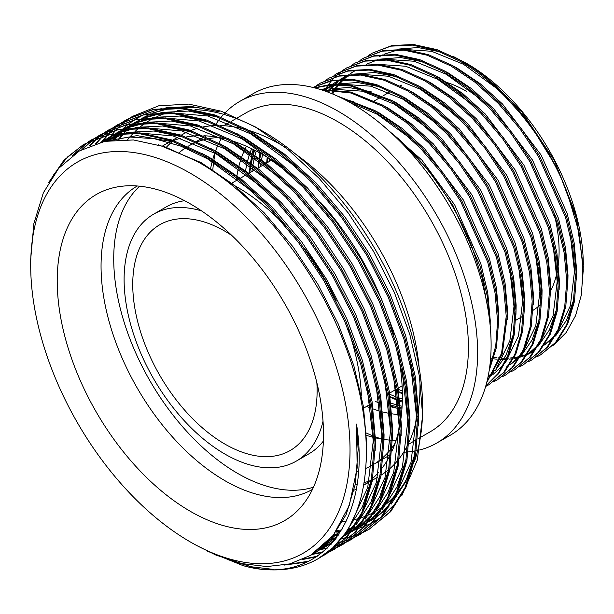 <?xml version="1.0" encoding="UTF-8"?>
<svg xmlns="http://www.w3.org/2000/svg" width="614" height="614" viewBox="0 0 614 614"><rect width="100%" height="100%" fill="white"/><g stroke="black" fill="none" stroke-linecap="round" stroke-linejoin="round"><path stroke-width="0.92" d="M190.363 511.347A188.283 108.709 60 0 1 63.065 329.173A188.283 108.709 60 0 1 115.762 187.216A188.283 108.709 60 0 1 190.363 203.886A188.283 108.709 60 0 1 307.959 353.426A188.283 108.709 60 0 1 300.637 507.425A188.283 108.709 60 0 1 190.363 511.347M312.457 489.412A175.182 101.141 60 0 1 224.931 480.693A175.182 101.141 60 0 1 110.505 326.387A175.182 101.141 60 0 1 137.275 185.981M313.478 487.209A175.182 101.141 60 0 1 237.603 473.379A175.182 101.141 60 0 1 126.377 329.089A175.182 101.141 60 0 1 139.685 186.195M228.078 182.228A175.182 101.141 60 0 1 237.603 187.301A175.182 101.141 60 0 1 285.495 226.067M323.025 421.227A142.594 82.322 60 0 1 296.224 461.145A142.594 82.322 60 0 1 224.931 454.084A142.594 82.322 60 0 1 131.78 328.429A142.594 82.322 60 0 1 153.638 214.171A142.594 82.322 60 0 1 201.607 210.924M323.371 441.067A142.594 82.322 60 0 1 308.903 453.83L296.224 461.145M445.802 82.146A130.368 75.269 60 0 1 466.916 91.501M316.855 382.683A130.368 75.269 60 0 1 290.115 450.561A130.368 75.269 60 0 1 224.931 444.106A130.368 75.269 60 0 1 139.762 329.219A130.368 75.269 60 0 1 159.747 224.755A130.368 75.269 60 0 1 224.931 231.209A130.368 75.269 60 0 1 231.9 235.538M390.519 406L396.705 408.141M487.877 308.619L482.282 278.449L471.867 246.713L469.917 247.396M490.01 324.146L487.263 295.971L479.933 265.747L453.178 205.882L427.927 169.556L398.056 138.488A172.741 99.729 60 0 1 471.867 246.713M389.199 396.736L397.941 400.535M399.161 401.011L402.293 402.147M489.596 367.809L495.744 345.997L497.593 321.276L495.03 292.847L487.762 262.247L460.738 201.515L442.164 173.701L420.575 148.373L397.151 127.09L373.289 110.965L340.394 97.488M489.181 370.564L496.457 347.394L498.675 320.654L496.112 292.226L488.836 261.625L461.82 200.893L443.247 173.079L421.657 147.751L398.233 126.469L374.371 110.336L336.848 95.822M397.841 391.747L402.37 393.812M486.917 381.762L501.569 353.326L506.235 316.287L503.672 287.859L496.404 257.258L469.38 196.526L450.806 168.712L429.217 143.384L405.793 122.102L381.931 105.969L351.047 93.021L321.606 89.905M486.695 382.637L502.313 353.817L507.317 315.665L504.754 287.237L497.478 256.629L470.462 195.897L451.889 168.09L430.299 142.763L406.875 121.48L383.013 105.347L350.817 92.046L320.316 89.498M485.758 386.068L498.33 373.235L507.648 355.92L513.212 334.899L514.885 311.298L512.314 282.87L505.046 252.27L478.022 191.537L459.449 163.723L437.859 138.396L414.435 117.113L390.573 100.98L350.732 86.037L331.859 84.809L314.744 87.902M485.705 386.275L498.729 373.527L508.415 356.082L514.217 334.737L515.96 310.676L513.396 282.24L506.12 251.64L479.104 190.908L460.531 163.094L438.941 137.766L415.517 116.491L391.655 100.358L350.878 85.254L331.652 84.264L314.307 87.787M485.651 386.459L488.828 384.763L503.626 372.46L514.77 354.6L521.486 332.082L523.527 306.309L520.964 277.881L513.688 247.273L486.672 186.541L468.091 158.734L446.501 133.407L423.084 112.124L399.215 95.991L375.753 85.308L352.682 80.127L331.353 80.902L312.879 87.434L331.437 80.465L353.027 79.429L376.443 84.555L400.297 95.37L424.159 111.502L447.583 132.778L469.173 158.105L487.746 185.919L514.77 246.651L522.038 277.252L524.602 305.68L522.568 331.453L515.844 353.979L504.708 371.831L488.828 384.763M493.602 381.808L497.47 379.774L512.268 367.471L523.412 349.612L530.128 327.085L532.169 301.32L529.606 272.885L522.33 242.284L495.314 181.552L476.733 153.738L455.143 128.418L431.726 107.135L407.857 91.002L383.996 80.188L360.579 75.061L338.989 76.105L320.408 83.074L316.709 85.392M497.47 379.774L513.35 366.842L524.486 348.99L531.21 326.464L533.244 300.691L530.68 272.263L523.412 241.663L496.388 180.93L477.815 153.116L456.225 127.789L432.801 106.514L408.939 90.381L385.078 79.567L361.661 74.44L340.072 75.484L320.408 83.074M502.244 376.819L506.113 374.778L520.91 362.475L532.054 344.623L538.77 322.097L540.811 296.324L538.248 267.896L530.972 237.296L503.956 176.563L485.375 148.749L463.785 123.422L440.368 102.147L416.499 86.014L392.638 75.2L369.221 70.073L347.631 71.117L329.05 78.085L325.351 80.403M506.113 374.778L521.992 361.853L533.129 344.001L539.852 321.475L541.886 295.702L539.322 267.274L532.054 236.674L505.03 175.942L486.457 148.127L464.867 122.8L441.443 101.525L417.581 85.392L393.72 74.57L370.303 69.451L348.714 70.495L329.05 78.085M510.886 371.823L514.755 369.789L529.552 357.486L540.696 339.634L547.412 317.108L549.453 291.335L546.89 262.907L539.614 232.307L512.598 171.575L494.017 143.76L472.427 118.433L449.011 97.158L425.149 81.025L401.28 70.211L377.863 65.084L356.273 66.128L337.692 73.089L333.993 75.415M514.755 369.789L530.634 356.864L541.771 339.012L548.494 316.486L550.528 290.714L547.964 262.285L540.696 231.685L513.672 170.953L495.099 143.139L473.509 117.811L450.085 96.528L426.223 80.403L402.362 69.582L378.945 64.462L357.356 65.498L337.692 73.089M519.528 366.834L523.397 364.8L538.194 352.497L549.338 334.645L556.054 312.119L558.095 286.347L555.532 257.918L548.256 227.318L521.24 166.586L502.659 138.772L481.069 113.444L457.653 92.169L433.791 76.036L409.922 65.214L386.505 60.095L364.916 61.139L346.334 68.1L342.635 70.426M523.397 364.8L539.276 351.876L550.413 334.016L557.136 311.498L559.17 285.725L556.606 257.297L549.338 226.696L522.314 165.964L503.741 138.15L482.151 112.822L458.727 91.54L434.865 75.407L411.004 64.593L387.587 59.474L365.998 60.51L346.334 68.1M528.17 361.846L532.039 359.812L546.836 347.509L557.98 329.657L564.696 307.13L566.737 281.358L564.174 252.93L556.898 222.329L529.882 161.597L511.301 133.783L489.711 108.455L466.295 87.18L442.433 71.047L418.564 60.226L395.147 55.106L373.558 56.143L354.976 63.112L351.277 65.437M532.039 359.812L547.918 346.887L559.055 329.027L565.778 306.509L567.82 280.736L565.248 252.308L557.98 221.708L530.956 160.975L512.383 133.161L490.793 107.834L467.369 86.551L443.508 70.418L419.646 59.604L396.23 54.485L374.64 55.521L354.984 63.112M536.813 356.857L540.681 354.823L555.478 342.52L566.622 324.66L573.338 302.142L575.379 276.369L572.816 247.941L565.54 217.341L538.524 156.608L519.943 128.794L498.353 103.467L474.937 82.184L451.075 66.059L427.214 55.237L403.789 50.118L382.2 51.154L363.618 58.123L359.919 60.448M540.681 354.823L556.56 341.898L567.697 324.038L574.42 301.52L576.462 275.747L573.898 247.319L566.622 216.711L539.599 155.987L521.025 128.172L499.435 102.845L476.011 81.562L452.15 65.429L428.288 54.615L404.872 49.496L383.282 50.532L363.626 58.123M253.214 149.471L252.316 153.086M251.794 155.465L250.343 163.777M250.167 165.097L249.376 173.01M254.027 149.877L253.129 153.646M252.63 156.048L251.794 160.714M259.937 152.993L259.116 157.905M258.763 160.492L258.018 168.021M260.812 153.485L260.436 155.726M267.197 157.23L266.66 163.032M346.879 67.793L343.203 70.157M342.689 70.518L339.197 73.196M338.713 73.603L335.405 76.604M334.945 77.057L331.829 80.388M331.399 80.887L328.475 84.563M328.068 85.108L326.287 87.672M325.988 88.124L325.343 89.13M324.975 89.728L324.315 90.811M553.475 345.206L566.208 332.519L575.602 315.588L581.351 294.981L583.3 266.875L576.914 220.027L558.279 170.208L529.352 123.069L493.119 83.604A172.741 99.729 60 0 1 567.121 192.297C546.176 137.82 502.851 84.909 459.717 61.062L435.856 50.248L412.431 45.129L390.842 46.165L372.268 53.134L368.561 55.46M493.119 83.604C482.343 74.233 471.567 66.512 460.792 60.441L436.93 49.627L413.514 44.5L391.924 45.543L372.268 53.134M401.41 414.688A164.59 95.024 60 0 1 400.528 414.657M399.392 414.603A164.59 95.024 60 0 1 391.379 413.729M390.22 413.537A164.59 95.024 60 0 1 382.76 411.925M380.396 411.288A164.59 95.024 60 0 1 372.207 408.609M370.956 408.141A164.59 95.024 60 0 1 366.635 406.384M401.924 409.016A164.59 95.024 60 0 1 400.021 408.74M398.862 408.548A164.59 95.024 60 0 1 390.611 406.729M379.345 403.053A164.59 95.024 60 0 1 375.277 401.395M221.14 117.213A197.186 113.843 60 0 1 239.598 101.502A197.186 113.843 60 0 1 338.191 111.264A197.186 113.843 60 0 1 467.008 285.026A197.186 113.843 60 0 1 436.784 443.032A197.186 113.843 60 0 1 419.577 449.985M417.704 450.43A197.186 113.843 60 0 1 416.384 450.714M415.363 450.914A197.186 113.843 60 0 1 408.264 451.912M405.593 452.119A197.186 113.843 60 0 1 403.674 452.211M239.598 101.502L253.091 93.712A197.186 113.843 60 0 1 351.684 103.474A197.186 113.843 60 0 1 480.501 277.236A197.186 113.843 60 0 1 450.277 435.242L436.784 443.032M381.893 439.094A197.186 113.843 60 0 1 375.377 436.815M373.158 435.955A197.186 113.843 60 0 1 365.622 432.716M395.224 443.001A184.146 106.314 60 0 1 392.262 447.314M391.133 448.788A184.146 106.314 60 0 1 383.313 457.223M380.703 459.464A184.146 106.314 60 0 1 374.54 463.869M371.946 465.404A184.146 106.314 60 0 1 365.744 468.436M358.422 470.999A184.146 106.314 60 0 1 357.133 471.352M231.179 121.418L246.122 112.792A184.146 106.314 60 0 1 338.191 121.91A184.146 106.314 60 0 1 458.489 284.182A184.146 106.314 60 0 1 430.268 431.742L421.503 436.8M396.099 440.368A184.146 106.314 60 0 1 392.492 440.276M391.417 440.215A184.146 106.314 60 0 1 384.034 439.463M381.893 439.133A184.146 106.314 60 0 1 375.054 437.759M373.941 437.483A184.146 106.314 60 0 1 365.806 435.149M233.051 141.182A197.186 113.843 60 0 1 262.961 154.705A197.186 113.843 60 0 1 282.409 167.507M320.401 202.167A197.186 113.843 60 0 1 393.612 334.929M397.933 353.265A197.186 113.843 60 0 1 400.827 419.347M399.952 424.75A197.186 113.843 60 0 1 392.031 451.106M390.803 453.761A197.186 113.843 60 0 1 382.192 467.998M378.761 472.235A197.186 113.843 60 0 1 372.752 478.329M371.608 479.334A197.186 113.843 60 0 1 363.603 485.237M356.181 489.251A197.186 113.843 60 0 1 354.117 490.156M248.578 130.352A197.186 113.843 60 0 1 280.575 144.528A197.186 113.843 60 0 1 285.111 147.237M296.117 154.505A197.186 113.843 60 0 1 419.139 367.586M419.892 379.329A197.186 113.843 60 0 1 418.188 410.912M417.282 416.146A197.186 113.843 60 0 1 409.277 441.781M408.041 444.375A197.186 113.843 60 0 1 399.438 458.32M398.233 459.855A197.186 113.843 60 0 1 390.013 468.474M388.869 469.464A197.186 113.843 60 0 1 381.079 475.152M369.352 480.939A197.186 113.843 60 0 1 364.033 482.688M356.987 484.316A197.186 113.843 60 0 1 355.245 484.607M262.961 131.342L255.094 126.799L262.961 131.342A225.798 130.36 60 0 1 422.616 407.88L422.616 415.386L419.385 376.021L409.868 334.645L394.372 292.487L373.535 251.364L348.215 212.928L319.188 178.39L287.866 149.425L255.094 126.799L221.255 111.211L188.728 104.096L158.75 105.8L132.547 116.353M422.585 411.587A225.798 130.36 60 0 1 414.373 461.598M411.817 468.298A225.798 130.36 60 0 1 396.836 493.456M395.094 495.475A225.798 130.36 60 0 1 384.771 505.215M383.489 506.197A225.798 130.36 60 0 1 375.392 511.508M374.333 512.107A225.798 130.36 60 0 1 367.325 515.476M366.374 515.867A225.798 130.36 60 0 1 361.853 517.541M359.036 518.416A225.798 130.36 60 0 1 352.789 519.981M346.38 521.063A225.798 130.36 60 0 1 342.819 521.455M336.219 532.1L340.049 531.877M346.634 531.118L349.282 530.673M355.022 529.406L358.039 528.562M358.822 528.332L364.424 526.359M365.261 526.029L371.531 523.143M372.514 522.621L380.657 517.602M382.108 516.558L397.857 501.131M401.763 495.767L417.313 460.124L422.616 415.386M123.084 121.756L126.806 119.469L152.31 109.929L181.951 108.555L214.117 115.678L246.897 130.636L279.677 152.917L311.843 182.304L341.484 217.264L366.988 255.639L388.002 296.616L404.012 339.442L413.928 381.67L417.359 420.897L414.45 456.463L405.086 487.562L389.637 512.222L369.144 529.237L365.307 531.31M364.747 531.594L360.763 533.42M360.18 533.666L356.059 535.255M355.46 535.462L351.193 536.805M350.571 536.981L346.158 538.064M345.513 538.202L340.954 539.038M334.96 539.76L333.663 539.867M332.75 539.929L329.764 540.074M126.806 119.469L153.385 109.307L183.033 107.934L215.199 115.048L247.979 130.014L280.759 152.295L312.925 181.675L342.566 216.635L368.07 255.017L389.076 295.986L405.086 338.821L415.01 381.048L418.441 420.275L415.532 455.841L406.169 486.94L390.719 511.6L369.144 529.237M369.682 528.923L365.821 530.964M365.261 531.24L361.262 533.044M360.679 533.282L356.534 534.84M355.936 535.047L351.653 536.352M351.031 536.521L346.595 537.58M345.951 537.711L341.376 538.509M335.405 539.192L334.292 539.276M333.364 539.338L329.818 539.483M30.7 265.44A225.798 130.36 60 0 1 190.363 173.255A225.798 130.36 60 0 1 350.026 449.793A225.798 130.36 60 0 1 190.363 541.978A225.798 130.36 60 0 1 30.7 265.44L30.7 259.146L33.885 223.519L43.379 192.727L58.729 168.282L79.452 150.906L104.71 141.358L133.438 139.954L164.767 146.769L197.178 161.451C256.207 194.224 313.869 265.21 343.18 340.532C373.481 415.901 373.98 492.175 345.007 533.589A238.017 137.421 60 0 1 318.014 558.755A238.017 137.421 60 0 1 243.052 565.624L206.68 550.865M345.007 533.589L332.75 547.888L318.19 558.656M273.66 569.431L251.525 566.799L228.469 559.822M48.491 182.742L63.925 160.239L83.596 144.42L109.092 134.873L138.741 133.507L170.907 140.621L203.687 155.58L236.467 177.868L268.633 207.248L298.274 242.208L323.778 280.59L344.792 321.559L360.802 364.394L370.718 406.614L374.149 445.848L371.24 481.414L361.876 512.506L346.426 537.173L325.934 554.181L322.089 556.261M307.046 562.01L284.366 565.072M83.596 144.42L110.175 134.251L139.815 132.877L171.981 140L204.769 154.958L237.549 177.246L269.715 206.626L299.356 241.586L324.852 279.969L345.866 320.938L361.876 363.764L371.8 405.992L375.231 445.219L372.322 480.793L362.958 511.884L347.501 536.552L325.934 554.181M326.471 553.866L322.611 555.916M308.65 561.242L287.667 564.396M88.516 141.711L92.238 139.432L117.734 129.884L147.383 128.51L179.549 135.633L212.329 150.591L245.109 172.879L277.275 202.259L306.916 237.219L332.42 275.602L353.434 316.571L369.444 359.397L379.36 401.625L382.791 440.86L379.882 476.426L370.518 507.517L355.069 532.184L334.576 549.192L330.731 551.272M330.178 551.549L326.195 553.383M316.41 556.821L302.595 559.5M92.238 139.432L118.817 129.262L148.458 127.889L180.623 135.011L213.411 149.97L246.191 172.258L278.357 201.638L307.998 236.597L333.494 274.98L354.508 315.949L370.518 358.776L380.442 401.003L383.873 440.23L380.964 475.804L371.6 506.895L356.151 531.563L334.576 549.192M335.114 548.878L331.253 550.927M330.693 551.203L326.694 552.999M317.246 556.269L304.068 558.832M97.158 136.722L100.88 134.443L126.384 124.895L156.025 123.521L188.191 130.644L220.971 145.602L253.751 167.891L285.917 197.271L315.558 232.23L341.062 270.613L362.076 311.582L378.086 354.408L388.002 396.636L391.433 435.871L388.524 471.437L379.16 502.528L363.711 527.196L343.218 544.204L339.373 546.283M338.821 546.56L334.837 548.394M334.254 548.64L330.132 550.221M322.304 552.554L312.342 554.381M100.88 134.443L127.459 124.274L157.107 122.9L189.265 130.022L222.053 144.981L254.833 167.269L286.999 196.649L316.64 231.608L342.136 269.983L363.15 310.96L379.16 353.787L389.084 396.015L392.515 435.242L389.606 470.808L380.243 501.907L364.793 526.574L343.218 544.204M343.756 543.889L339.895 545.938M339.335 546.214L335.336 548.01M334.753 548.256L330.608 549.806M322.949 552.04L313.347 553.767M105.8 131.734L109.522 129.447L135.026 119.907L164.667 118.533L196.833 125.655L229.613 140.614L262.393 162.902L294.559 192.282L324.2 227.241L349.704 265.624L370.718 306.593L386.728 349.42L396.644 391.648L400.075 430.874L397.166 466.448L387.802 497.54L372.353 522.207L351.86 539.215L348.015 541.287M347.463 541.571L343.479 543.405M342.896 543.651L338.774 545.232M338.176 545.447L333.909 546.782M327.055 548.425L320.984 549.392M320.8 549.415L319.088 549.607M109.522 129.447L136.101 119.285L165.749 117.911L197.915 125.026L230.695 139.992L263.475 162.273L295.641 191.66L325.282 226.612L350.778 264.995L371.792 305.972L387.802 348.798L397.726 391.026L401.157 430.253L398.248 465.819L388.885 496.918L373.435 521.578L351.86 539.215M352.398 538.9L348.537 540.949M347.977 541.218L343.978 543.022M343.395 543.267L339.25 544.818M338.652 545.025L334.369 546.337M327.6 547.903L321.989 548.778M321.728 548.809L320.186 548.977M114.442 126.745L118.164 124.458L143.668 114.918L173.309 113.544L205.475 120.666L238.255 135.625L271.035 157.913L303.201 187.293L332.842 222.253L358.346 260.628L379.36 301.604L395.37 344.431L405.286 386.659L408.717 425.886L405.808 461.452L396.444 492.551L380.995 517.218L360.502 534.226L356.657 536.298M356.105 536.582L352.121 538.417M351.538 538.655L347.417 540.243M346.818 540.458L342.551 541.794M341.929 541.97L337.516 543.052M331.207 544.188L328.835 544.495M327.408 544.649L325.021 544.856M118.164 124.458L144.743 114.296L174.391 112.922L206.557 120.037L239.337 135.003L272.117 157.284L304.283 186.664L333.924 221.623L359.42 260.006L380.434 300.975L396.444 343.809L406.368 386.037L409.799 425.264L406.89 460.83L397.527 491.929L382.077 516.589L360.502 534.226M361.04 533.911L357.179 535.961M356.619 536.229L352.62 538.033M352.037 538.271L347.892 539.829M347.294 540.036L343.011 541.341M342.382 541.51L337.953 542.569M331.698 543.651L330.232 543.835M329.488 543.92L328.828 543.989M328.129 544.058L325.65 544.265M53.794 174.537L67.548 156.969L84.141 144.106M72.045 155.818L87.994 142.057M73.573 154.705L88.554 141.78M89.076 141.435L92.783 139.117M81.869 149.555L92.545 139.961M93.052 139.585L96.636 137.068M82.852 149.033L93.128 139.716M93.627 139.34L97.196 136.792M97.718 136.446L101.425 134.128M89.084 146.117L97.25 138.135M97.733 137.72L101.187 134.973M101.694 134.596L105.278 132.079M89.905 145.779L97.849 137.927M98.332 137.513L101.77 134.727M102.269 134.351L105.838 131.803M106.36 131.457L110.067 129.14M95.439 143.776L102.116 136.577M102.576 136.131L105.892 133.146M106.375 132.731L109.829 129.984M110.336 129.608L113.92 127.09M96.206 143.53L102.738 136.4M103.198 135.955L106.498 132.931M106.974 132.517L110.413 129.738M110.911 129.354L114.48 126.814M115.002 126.461L118.709 124.151M101.471 142.08L101.847 141.581M101.932 141.473L107.135 135.295M107.58 134.811L110.758 131.588M111.218 131.143L114.534 128.157M115.018 127.743L118.471 124.995M118.978 124.619L122.562 122.102M102.216 141.903L102.853 141.059M102.983 140.89L107.772 135.149M108.218 134.666L111.38 131.411M111.84 130.966L115.14 127.942M115.616 127.528L119.055 124.749M119.553 124.366L123.122 121.825M123.644 121.472L127.351 119.162M194.438 544.334L215.89 555.071L242.123 563.621L266.829 566.568L289.77 563.898L310.661 555.355M243.052 565.624C319.326 587.444 371.923 523.005 356.527 424.067L357.164 467.883L349.282 505.476L333.318 535.278L310.024 555.731M583.3 266.392L575.755 214.217L554.173 160.177L521.301 111.034L481.315 73.058L466.916 63.557A164.59 95.024 60 0 1 466.916 63.564A164.59 95.024 60 0 1 583.3 265.141M466.916 63.564L452.741 56.196M583.285 269.016L582.272 283.683L583.285 268.794M583.3 271.265L579.217 233.036L567.121 192.297M390.074 131.864L398.056 138.488M244.909 175.589A164.59 95.024 60 0 1 245.247 172.987M245.439 171.667A164.59 95.024 60 0 1 247.15 162.81M247.442 161.597A164.59 95.024 60 0 1 249.829 153.492M250.22 152.379A164.59 95.024 60 0 1 251.633 148.695M107.396 140.852L109.361 138.089M109.952 137.306L112.316 134.289M112.738 133.775L115.777 130.306M116.223 129.823L119.4 126.599M119.86 126.154L123.145 123.191A238.017 137.421 60 0 0 119.891 126.146M107.557 140.829A238.017 137.421 60 0 1 109.522 138.027M110.175 137.137A238.017 137.421 60 0 1 112.408 134.274M112.83 133.76A238.017 137.421 60 0 1 115.839 130.291M116.276 129.815A238.017 137.421 60 0 1 119.431 126.591M127.75 139.593A225.798 130.36 60 0 1 133.43 133.131M135.502 131.081A225.798 130.36 60 0 1 138.879 128.042M139.631 127.413A225.798 130.36 60 0 1 145.472 123.03M147.368 121.787A225.798 130.36 60 0 1 153.984 118.041M156.892 116.668A225.798 130.36 60 0 1 166.455 113.114M168.528 112.523A225.798 130.36 60 0 1 169.71 112.216M177.055 110.704A225.798 130.36 60 0 1 190.102 109.591M195.006 109.637A225.798 130.36 60 0 1 259.085 129.163M165.972 107.657L191.936 106.567L219.858 111.94L196.173 107.266L174.138 107.45M169.894 108.079L152.456 113.083M150.844 113.767L142.54 118.026L151.151 113.728M141.12 118.893L135.663 122.616M134.673 123.376L131.741 125.747M128.833 128.341L124.719 132.494M123.521 133.821L118.801 139.624M112.608 140.115L116.269 135.663M116.967 134.873L118.21 133.514M118.74 132.946L121.004 130.644L117.543 133.077M121.303 130.345L122.693 129.032M123.291 128.48L127.819 124.619M128.526 124.066L134.082 120.098M134.988 119.515L142.924 115.071M144.405 114.365L161.459 108.563M131.872 116.783L127.812 119.546M127.275 119.937L124.135 122.37M162.541 146.032A197.186 113.843 60 0 1 164.368 144.935A197.186 113.843 60 0 1 172.212 141.074M173.547 140.545A197.186 113.843 60 0 1 180.884 138.165M186.119 136.999A197.186 113.843 60 0 1 201.223 135.702M203.856 135.763A197.186 113.843 60 0 1 223.319 138.465M166.31 147.299A197.186 113.843 60 0 1 172.703 141.251M181.214 135.21L181.982 134.765A197.186 113.843 60 0 1 189.427 131.074M190.754 130.536A197.186 113.843 60 0 1 197.992 128.134M203.173 126.929A197.186 113.843 60 0 1 218.054 125.525M220.641 125.563A197.186 113.843 60 0 1 244.126 129.086M179.395 152.479A184.146 106.314 60 0 1 186.917 147.007M187.968 146.37A184.146 106.314 60 0 1 188.506 146.055A184.146 106.314 60 0 1 194.323 143.093M197.508 141.788A184.146 106.314 60 0 1 207.992 138.795M209.704 138.48A184.146 106.314 60 0 1 218.845 137.505M210.418 169.541A184.146 106.314 60 0 1 212.406 160.791M212.705 159.686A184.146 106.314 60 0 1 215.092 152.188M215.468 151.159A184.146 106.314 60 0 1 218.4 144.167M218.86 143.2A184.146 106.314 60 0 1 221.57 138.066M215.092 125.586A197.186 113.843 60 0 1 215.752 124.558M216.305 123.713A197.186 113.843 60 0 1 220.495 118.003M212.72 171.076A197.186 113.843 60 0 1 213.71 161.62M213.879 160.423A197.186 113.843 60 0 1 215.291 152.31M215.529 151.19A197.186 113.843 60 0 1 215.621 150.752M236.267 180.577A164.59 95.024 60 0 1 236.605 177.976M236.797 176.655A164.59 95.024 60 0 1 238.508 167.799M238.8 166.586A164.59 95.024 60 0 1 241.187 158.481M241.578 157.368A164.59 95.024 60 0 1 244.641 149.923M245.132 148.903A164.59 95.024 60 0 1 246.46 146.309M554.166 213.956A130.368 75.269 60 0 1 557.98 267.059M557.274 271.204A130.368 75.269 60 0 1 550.666 290.783M539.368 305.595A130.368 75.269 60 0 1 533.044 310.293M153.638 214.171L166.31 206.849A142.594 82.322 60 0 1 184.599 200.701M304.13 248.079A175.182 101.141 60 0 1 336.188 300.645M347.616 328.091A175.182 101.141 60 0 1 361.347 395.247M342.297 528.915L317.768 551.257L313.854 553.367M106.414 141.028L129.232 136.991L154.375 138.71L180.823 146.147L207.463 158.803L253.444 192.389M367.356 389.199L373.251 440.959L367.725 487.616L350.456 524.586M333.356 541.732L323.118 548.064M322.005 548.624L317.968 550.466M100.481 142.325L127.927 133.015M132.371 132.432L173.094 135.924L216.105 153.815L262.086 187.393M375.998 384.211L381.893 435.971L376.428 482.389L359.343 519.26M356.719 522.66L343.679 535.477M332.573 542.653L327.231 545.209M326.08 545.7L322.542 547.059M101.678 142.026L103.728 140.614M104.771 139.931L116.583 133.691M118.264 132.992L136.569 128.027M141.013 127.443L181.736 130.935L224.747 148.826L270.728 182.404M384.64 379.222L390.535 430.982L385.07 477.4L367.993 514.271M365.361 517.671L352.321 530.488M350.916 531.547L342.62 536.897M333.947 541.026L331.184 542.07M329.979 542.484L326.318 543.628M104.794 141.343L108.287 138.534M109.292 137.782L115.14 133.867M116.176 133.253L125.225 128.702M126.906 128.004L145.211 123.038M149.655 122.447L190.378 125.947L233.397 143.829L279.37 177.415M393.282 374.233L399.177 425.993L393.712 472.412L376.635 509.282M374.003 512.682L360.963 525.492M359.558 526.559L351.262 531.908M350.226 532.476L344.515 535.231M336.088 538.309L329.933 539.898M108.785 140.629L113.007 136.722M113.966 135.901L116.767 133.668M122.056 129.953L123.782 128.879M124.819 128.265L133.867 123.706M135.548 123.015L153.853 118.041M158.297 117.458L199.02 120.958L242.039 138.841L288.012 172.427M401.924 369.237L407.819 421.004L402.354 467.423L385.277 504.286M382.645 507.694L369.605 520.503M368.2 521.57L359.904 526.919M358.868 527.487L352.198 530.649M351.308 531.01L348.468 532.092M347.271 532.507L345.314 533.136M338.521 534.917L333.364 535.869M113.291 140.046L117.88 135.195M118.809 134.305L119.814 133.361M120.459 132.778L125.409 128.679M126.576 127.804L132.424 123.89M133.461 123.276L142.509 118.717M144.19 118.026L162.495 113.053M166.939 112.469L207.662 115.969L250.681 133.852L296.654 167.438M410.566 364.248L416.461 416.016L410.996 462.434L393.919 499.297M391.287 502.705L378.247 515.514M376.842 516.581L368.553 521.931M367.51 522.491L366.335 523.113M365.215 523.673L361.807 525.254M359.95 526.021L353.963 528.147M353.134 528.401L352.244 528.654M351.008 528.999L347.417 529.874M341.046 531.018L336.625 531.532M118.164 139.654L122.923 133.944M124.243 132.517L128.456 128.372M129.101 127.789L130.291 126.745M131.258 125.924L134.052 123.69M135.218 122.815L141.066 118.901M142.103 118.279L142.54 118.026M152.832 113.037L171.145 108.064M175.581 107.481L197.079 107.496L219.858 111.94M356.527 424.067L358.131 449.694L355.306 484.269L346.212 514.494L331.199 538.47L311.283 555.002M158.55 144.804L200.985 162.541L232.859 184.208L264.143 212.766L292.97 246.751L317.768 284.059L338.207 323.885L353.779 365.522L363.427 406.568L366.773 444.705L366.144 462.373M338.398 535.093L317.768 551.257M318.843 550.628L314.898 552.669M103.359 141.642L137.068 135.625L175.343 142.21M202.29 153.577L209.627 157.552L241.502 179.219L272.785 207.778L301.612 241.762L326.41 279.071L346.849 318.896L362.421 360.533L372.069 401.579L375.415 439.716L375.192 450.891M371.662 478.997L362.337 507.034L347.754 529.314M328.237 544.449L332.796 542.392L324.161 547.373M323.041 547.918L319.595 549.438M100.443 142.333L123.13 133.146M126.346 132.432L153.999 131.012L183.985 137.221M210.932 148.58L218.269 152.564L250.144 174.23L281.427 202.789L310.254 236.766L335.052 274.082L355.491 313.907L371.063 355.544L380.711 396.59L384.057 434.727L383.834 445.894M380.304 474.008L371.025 501.96L356.511 524.202M354.362 526.528L343.103 536.26M327.07 544.925L323.501 546.23M102.338 141.872L104.856 140.069M105.892 139.37L115.747 133.791M117.19 133.123L131.772 128.149M134.988 127.443L162.641 126.023L192.627 132.233M219.574 143.592L226.911 147.575L258.786 169.234L290.069 197.8L318.896 231.777L343.694 269.093L364.133 308.919L379.705 350.556L389.353 391.602L392.699 429.739L392.476 440.906M388.946 469.019L379.667 496.972L365.153 519.214M363.004 521.539L351.745 531.271M350.471 532.154L342.735 536.743M334.438 540.42L332.143 541.241M330.931 541.632L327.239 542.722M105.731 141.159L109.453 138.058M110.443 137.283L115.355 133.844M116.307 133.23L124.389 128.802M125.832 128.134L140.414 123.161M143.63 122.455L171.283 121.027L201.269 127.244M228.216 138.603L235.553 142.586L267.428 164.245L298.711 192.804L327.538 226.789L352.336 264.097L372.775 303.93L388.347 345.567L397.995 386.613L401.341 424.75L401.126 435.917M397.588 464.031L388.309 491.983L373.796 514.225M371.647 516.551L360.387 526.282M359.113 527.157L351.377 531.755M350.394 532.261L345.521 534.472M344.354 534.94L343.947 535.101M336.679 537.511L335.881 537.734M334.63 538.056L330.808 538.915M109.868 140.468L114.204 136.316M115.163 135.479L117.427 133.591M118.164 133.008L122.14 130.091M123.176 129.393L123.997 128.848M124.949 128.242L133.031 123.813M134.474 123.145L149.056 118.172M152.272 117.466L179.925 116.038L209.911 122.255M236.858 133.614L244.195 137.597L276.07 159.256L307.353 187.815L336.18 221.8L360.978 259.108L381.417 298.941L396.989 340.57L406.637 381.624L409.983 419.753L409.768 430.928M406.23 459.042L396.951 486.994L382.438 509.229M380.289 511.562L369.029 521.286M367.755 522.169L360.019 526.766M359.036 527.272L352.589 530.112M351.715 530.442L349.427 531.256M348.215 531.655L345.82 532.384M339.151 533.988L334.193 534.817M114.48 139.923L119.124 134.857M120.045 133.944L120.72 133.292M121.342 132.701L126.07 128.602M127.735 127.305L132.639 123.859M133.591 123.253L134.98 122.401M133.898 123.015L141.673 118.824M143.116 118.149L157.698 113.183M160.914 112.477L188.567 111.05L218.553 117.266M245.5 128.625L252.838 132.609L284.719 154.267L315.995 182.826L344.822 216.811L369.62 254.119L390.059 293.952L405.631 335.582L415.279 376.635L418.625 414.765L418.41 425.939M414.872 454.053L405.593 482.005L391.08 504.24M388.931 506.573L377.671 516.297M376.397 517.18L368.661 521.777M366.251 522.967L361.232 525.124M360.357 525.454L354.47 527.388M353.656 527.618L353.165 527.756M351.914 528.078L347.969 528.961M341.499 529.997L337.408 530.396M481.315 73.058L460.039 60.018M440.33 51.868L417.95 47.547L397.45 49.151M544.488 344.968L553.828 337.746M555.54 336.035L566.63 320.094L573.752 299.678M576.446 279.439L576.638 270.237L574.167 242.906L567.159 213.48L541.157 155.089L502.505 103.996L479.971 83.535L457.016 68.024L451.397 65.007M492.29 357.079L493.234 357.233M494.101 357.363L496.987 357.732M498.514 357.878L500.072 358.008M500.917 358.062L502.996 358.154M504.447 358.177L506.742 358.162M507.563 358.139L508.722 358.092M510.111 358L513.327 357.686M514.148 357.578L519.39 356.619M520.81 356.281L526.912 354.339M527.825 353.986L534.671 350.655M567.804 284.428L567.996 275.226L565.525 247.895L558.517 218.469L532.515 160.077L493.863 108.985L471.329 88.523L448.374 73.012L442.755 69.996M423.046 61.845L400.666 57.532L380.166 59.128M377.694 59.765L366.243 64.301M365.077 64.93L364.232 65.414M527.203 354.946L536.544 347.731M538.255 346.012L549.346 330.071L556.468 309.656M559.162 289.417L559.354 280.214L556.883 252.884L549.875 223.458L523.872 165.066L485.221 113.974L462.687 93.512L439.731 78.009L434.113 74.985M354.516 71.04L351.377 73.089M350.356 73.818L349.796 74.233M349.005 74.839L344.109 79.106M343.479 79.72L340.064 83.427M338.959 84.763L336.748 87.664M335.958 88.792L335.543 89.391M335.091 90.074L332.681 94.003M550.52 294.405L550.712 285.211L548.241 257.872L541.233 228.446L515.23 170.055L476.579 118.962L454.045 98.501L431.089 82.997L425.471 79.974M345.874 76.029L341.154 79.221M340.363 79.828L338.736 81.14M337.777 81.961L335.467 84.095M334.062 85.507L331.422 88.416M330.317 89.751L328.375 92.284M509.919 364.923L519.26 357.709M520.971 355.99L532.062 340.049L539.184 319.633M541.878 299.402L542.07 290.199L539.599 262.861L532.591 233.435L506.588 175.044L467.937 123.951L445.403 103.49L422.447 87.986L416.829 84.962M397.12 76.811L374.74 72.498L354.24 74.102M351.768 74.739L340.317 79.275M339.151 79.904L332.512 84.21M331.721 84.816L330.094 86.129M329.135 86.95L326.825 89.084M326.195 89.698L324.921 91.018M533.236 304.39L533.428 295.188L530.956 267.85L523.949 238.432L497.946 180.032L459.295 128.94L436.761 108.486L413.805 92.975L408.187 89.951M524.594 309.379L524.786 300.177L522.314 272.839L515.307 243.42L489.304 185.021L450.653 133.929L428.119 113.475L405.163 97.964L399.545 94.947M379.836 86.797L357.455 82.476L336.956 84.08M334.484 84.717L323.025 89.253M487.961 377.219L493.334 372.675M495.045 370.963L506.136 355.015L513.258 334.599M515.952 314.368L516.144 305.166L513.672 277.827L506.665 248.409L480.662 190.01L442.011 138.917L419.477 118.464L396.521 102.952L390.895 99.936M371.194 91.785L348.806 87.464L328.313 89.068M325.842 89.705L323.325 90.465M507.31 319.357L507.502 310.154L505.03 282.824L498.023 253.398L472.02 195.006L433.369 143.906L410.835 123.452L387.871 107.941L382.253 104.925M269.577 158.704L269.208 161.559M398.432 389.391L402.316 391.018M498.668 324.346L498.86 315.143L496.388 287.812L489.381 258.387L463.378 199.995L424.727 148.903L402.193 128.441L379.229 112.93L373.611 109.914M353.91 101.763L343.602 99.077M262.592 154.49L261.556 159.717M261.142 162.28L260.566 166.547M388.731 393.904L397.212 397.358M399.63 398.202L402.362 399.085M490.172 325.719L490.218 320.132L487.746 292.801L480.739 263.375L454.736 204.984L421.933 160.154L382.99 125.663M256.207 150.99L255.048 154.981M254.449 157.338L252.761 165.634M252.546 166.939L251.924 171.536M390.113 402.899L398.532 405.424M399.714 405.716L402.109 406.261M582.272 283.683L582.947 260.397M496.734 88.439L463.493 64.286L431.581 51.269L401.51 49.258M398.148 49.795L383.95 54.293M382.614 54.938L379.352 56.68M541.157 346.91L543.467 345.498M544.656 344.7L555.248 335.236M557.305 332.742L570.352 305.872L574.481 271.488L570.375 235.469M491.714 358.576L492.804 358.729M493.664 358.837L496.358 359.129M497.862 359.251L499.589 359.351M500.425 359.382L502.29 359.428M503.733 359.428L506.228 359.351M507.049 359.313L507.947 359.251M509.321 359.136L512.813 358.706M514.662 358.399L518.5 357.563M520.35 357.064L526.589 354.854M527.533 354.439L528.078 354.194M529.207 353.656L532.515 351.899M479.45 98.417L446.209 74.263L414.296 61.246L384.226 59.236M523.872 356.887L526.183 355.475M527.372 354.685L537.964 345.214M540.021 342.727L553.068 315.849L557.197 281.465L553.091 245.446M470.808 103.405L437.567 79.252L405.654 66.235L375.584 64.224M353.426 71.646L350.249 73.626M348.46 74.87L343.249 79.129M342.589 79.736L338.767 83.681M337.861 84.724L335.39 87.817M333.847 89.966L331.529 93.535M344.784 76.635L340.678 79.252M339.818 79.858L334.607 84.118M332.803 85.83L330.125 88.669M329.219 89.721L327.423 91.923M506.588 366.873L508.899 365.453M510.088 364.662L520.68 355.191M522.729 352.705L535.784 325.827L539.913 291.443L535.807 255.424M453.523 113.39L420.283 89.23L388.37 76.213L358.3 74.202M489.304 376.85L491.614 375.43M492.804 374.64L503.396 365.176M505.445 362.682L518.5 335.812L522.629 301.42L518.523 265.401M436.239 123.368L402.999 99.215L371.086 86.198L341.016 84.179M337.646 84.724L323.455 89.222M488.069 376.689L494.754 370.165M496.803 367.671L509.858 340.801L513.987 306.417L509.881 270.39M427.597 128.357L394.357 104.203L362.444 91.187L332.374 89.176M267.773 157.575L267.044 162.81M394.94 390.043L396.276 390.634M398.778 391.709L402.362 393.121M410.313 138.334L377.073 114.181L349.85 102.431M260.942 153.554L259.86 158.45M259.4 160.96L258.402 167.799M389.123 396.268L397.818 399.568M399.031 399.967L402.324 400.957M254.703 150.215L253.536 153.922M252.891 156.232L251.049 164.322M250.819 165.596L249.76 172.787M390.389 404.956L398.732 407.236M399.898 407.496L402.001 407.919M230.933 183.655L238.347 179.372M239.429 178.751L246.989 174.384M248.071 173.762L255.631 169.395M256.713 168.773L264.051 164.537M266.215 163.286L271.741 160.093M374.402 100.826L381.962 96.459M383.044 95.838L389.138 92.315M400.328 85.86L401.733 85.047M374.532 463.923L380.588 460.423M383.174 458.927L390.281 454.828M409.101 443.96L416.668 439.593M417.743 438.972L420.36 437.46M363.588 485.29L369.091 482.12M372.429 480.186L377.733 477.132M164.368 144.935L171.49 140.821M172.572 140.199L177.753 137.214M188.506 146.055L193.924 142.924M196.61 141.381L204.17 137.014M205.253 136.385L206.135 135.871M223.757 125.701L228.492 122.969M363.672 408.095L370.15 404.35M388.685 393.651L396.253 389.284M397.327 388.662L402.109 385.899M515.76 320.285L521.984 316.694M326.41 546.268L328.567 545.025M107.972 137.989L110.129 136.738M343.694 536.291L345.851 535.047M116.614 132.992L118.771 131.749M352.336 531.302L354.493 530.059M125.256 128.004L127.413 126.76M360.978 526.313L363.135 525.062M369.62 521.324L371.777 520.073"/></g></svg>
